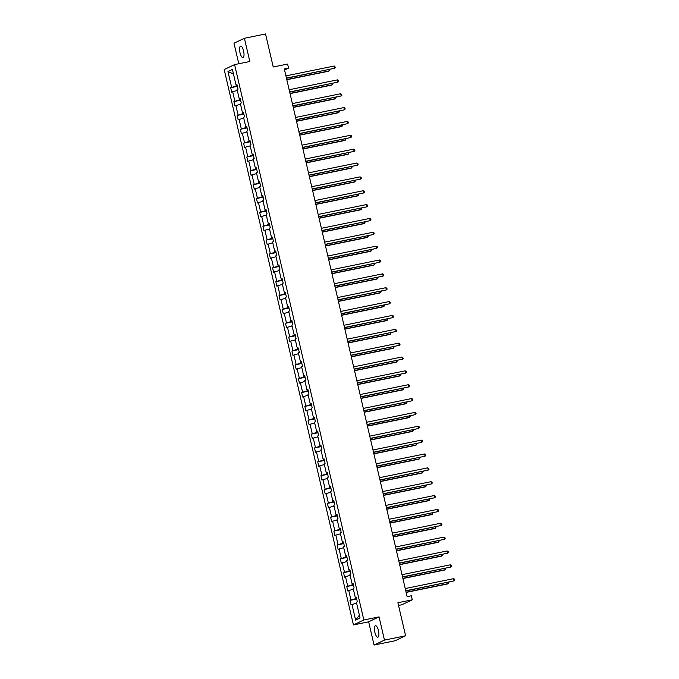 <?xml version="1.0" encoding="UTF-8"?>
<svg xmlns="http://www.w3.org/2000/svg" width="679" height="679" viewBox="0 0 679 679"><rect width="100%" height="100%" fill="white"/><g stroke="black" fill="none" stroke-linecap="round" stroke-linejoin="round"><path stroke-width="1.02" d="M378.475 630.621A5.856 1.944 -101.5 0 0 375.504 625.741A5.856 1.944 -101.5 0 0 374.876 632.327A5.856 1.944 -101.5 0 0 377.847 637.208A5.856 1.944 -101.5 0 0 378.475 630.621M243.591 50.984A5.856 1.944 -101.5 0 0 240.621 46.104A5.856 1.944 -101.5 0 0 239.993 52.699A5.856 1.944 -101.5 0 0 242.963 57.579A5.856 1.944 -101.5 0 0 243.591 50.984M379.052 616.871L368.655 621.82L374.053 645.05L384.458 640.102L379.052 616.871L363.834 619.986L234.594 64.598L249.813 61.492L244.406 38.27L234 43.218L238.779 63.741M244.406 38.27L265.54 33.95L273.23 66.992L287.607 64.055L288.541 68.095L284.314 68.961L407.111 596.629L411.338 595.772L412.28 599.812L397.902 602.748L405.592 635.782L395.195 640.73L374.053 645.05M384.458 640.102L405.592 635.782M398.531 605.439L401.875 604.76L412.28 599.812M368.655 621.82L353.436 624.935L224.189 69.547L234.594 64.598M356.602 603.113L351.018 604.819L349.982 600.38L356.687 599.014M359.403 615.174L355.618 620.097L351.96 604.369M363.834 619.986L353.436 624.935M355.465 597.817L355.66 598.649L349.982 600.38M350.924 599.93L348.734 590.518L347.792 590.968L346.757 586.529L353.462 585.154M352.24 583.957L352.435 584.789L346.757 586.529M347.699 586.079L345.509 576.666L344.567 577.108L343.532 572.669L350.245 571.302M349.014 570.105L349.21 570.937L343.532 572.669M344.474 572.219L342.284 562.806L341.342 563.256L340.306 558.817L347.02 557.442M345.789 556.245L345.984 557.077L340.306 558.817M341.248 558.367L339.059 548.955L338.117 549.396L337.09 544.957L343.795 543.59M342.564 542.394L342.759 543.225L337.09 544.957M338.032 544.507L335.833 535.094L334.891 535.544L333.864 531.105L340.569 529.73M339.339 528.534L339.534 529.365L333.864 531.105M334.806 530.655L332.617 521.243L331.675 521.684L330.639 517.245L337.344 515.879M336.113 514.682L336.309 515.514L330.639 517.245M331.581 516.795L329.391 507.383L328.449 507.833L327.414 503.394L334.119 502.019M332.897 500.822L333.083 501.654L327.414 503.394M328.356 502.944L326.166 493.531L325.224 493.973L324.189 489.534L330.894 488.167M329.671 486.97L329.858 487.802L324.189 489.534M325.131 489.084L322.941 479.671L321.999 480.121L320.963 475.682L327.668 474.307M326.446 473.11L326.641 473.942L320.963 475.682M321.905 475.232L319.716 465.819L318.774 466.261L317.738 461.822L324.443 460.455M323.221 459.259L323.416 460.09L317.738 461.822M318.68 461.372L316.49 451.959L315.548 452.409L314.513 447.97L321.226 446.595M319.996 445.399L320.191 446.23L314.513 447.97M315.455 447.52L313.265 438.108L312.323 438.549L311.288 434.11L318.001 432.744M316.77 431.547L316.966 432.379L311.288 434.11M312.23 433.66L310.04 424.248L309.098 424.698L308.071 420.259L314.776 418.884M313.545 417.687L313.74 418.519L308.071 420.259M309.013 419.809L306.815 410.396L305.873 410.846L304.846 406.398L311.551 405.032M310.32 403.835L310.515 404.667L304.846 406.398M305.788 405.949L303.589 396.536L302.656 396.986L301.62 392.547L308.325 391.172M307.095 389.975L307.29 390.807L301.62 392.547M302.562 392.097L300.373 382.684L299.431 383.134L298.395 378.687L305.1 377.32M303.869 376.124L304.065 376.955L298.395 378.687M299.337 378.245L297.147 368.824L296.205 369.274L295.17 364.835L301.875 363.46M300.653 362.263L300.839 363.095L295.17 364.835M296.112 364.385L293.922 354.973L292.98 355.423L291.945 350.975L298.65 349.609M297.427 348.412L297.623 349.244L291.945 350.975M292.887 350.534L290.697 341.113L289.755 341.562L288.719 337.123L295.424 335.749M294.202 334.552L294.397 335.384L288.719 337.123M289.661 336.674L287.472 327.261L286.53 327.711L285.494 323.263L292.208 321.897M290.977 320.7L291.172 321.532L285.494 323.263M286.436 322.822L284.246 313.401L283.304 313.851L282.269 309.412L288.982 308.045M287.752 306.84L287.947 307.672L282.269 309.412M283.211 308.962L281.021 299.549L280.079 299.999L279.052 295.552L285.757 294.185M284.526 292.988L284.722 293.82L279.052 295.552M279.986 295.11L277.796 285.689L276.854 286.139L275.827 281.7L282.532 280.334M281.301 279.128L281.496 279.969L275.827 281.7M276.769 281.25L274.571 271.838L273.637 272.287L272.602 267.84L279.307 266.474M278.076 265.277L278.271 266.109L272.602 267.84M273.544 267.399L271.354 257.978L270.412 258.427L269.376 253.988L276.081 252.622M274.851 251.417L275.046 252.257L269.376 253.988M270.318 253.539L268.129 244.126L267.187 244.576L266.151 240.128L272.856 238.762M271.634 237.565L271.821 238.397L266.151 240.128M267.093 239.687L264.903 230.266L263.961 230.716L262.926 226.277L269.631 224.91M268.409 223.705L268.604 224.545L262.926 226.277M263.868 225.827L261.678 216.414L260.736 216.864L259.701 212.425L266.406 211.05M265.183 209.853L265.379 210.685L259.701 212.425M260.643 211.975L258.453 202.554L257.511 203.004L256.475 198.565L263.189 197.199M261.958 195.993L262.153 196.834L256.475 198.565M257.417 198.115L255.228 188.703L254.286 189.152L253.25 184.713L259.964 183.338M258.733 182.142L258.928 182.974L253.25 184.713M254.192 184.264L252.002 174.851L251.06 175.292L250.033 170.853L256.738 169.487M255.508 168.29L255.703 169.122L250.033 170.853M250.967 170.404L248.777 160.991L247.835 161.441L246.808 157.002L253.513 155.627M252.282 154.43L252.478 155.262L246.808 157.002M247.75 156.552L245.552 147.139L244.61 147.581L243.583 143.142L250.288 141.775M249.057 140.578L249.252 141.41L243.583 143.142M244.525 142.692L242.335 133.279L241.393 133.729L240.358 129.29L247.063 127.915M245.832 126.718L246.027 127.55L240.358 129.29M241.3 128.84L239.11 119.428L238.168 119.869L237.132 115.43L243.837 114.064M242.615 112.867L242.802 113.699L237.132 115.43M238.074 114.98L235.885 105.568L234.942 106.017L233.907 101.578L240.612 100.203M239.39 99.007L239.585 99.838L233.907 101.578M234.849 101.129L232.659 91.716L231.717 92.157L230.682 87.718L237.387 86.352M236.165 85.155L236.36 85.987L230.682 87.718M231.624 87.268L227.966 71.55L232.405 69.436L236.063 85.155L237.005 84.714L238.04 89.153L237.098 89.603L239.288 99.015L240.23 98.565L241.266 103.004L240.324 103.454L242.513 112.867L243.455 112.425L244.491 116.864L243.549 117.314L245.739 126.727L246.681 126.277L247.716 130.716L246.774 131.166L248.964 140.578L249.906 140.137L250.941 144.576L249.999 145.026L252.189 154.439L253.131 153.989L254.167 158.428L253.225 158.878L255.414 168.29L256.356 167.849L257.392 172.288L256.45 172.738L258.64 182.15L259.582 181.7L260.609 186.139L259.667 186.589L261.865 196.002L262.807 195.552L263.834 199.999L262.892 200.441L265.082 209.862L266.024 209.412L267.059 213.851L266.117 214.301L268.307 223.714L269.249 223.264L270.284 227.711L269.342 228.152L271.532 237.574L272.474 237.124L273.51 241.563L272.568 242.013L274.757 251.425L275.699 250.975L276.735 255.423L275.793 255.864L277.983 265.285L278.925 264.835L279.96 269.274L279.018 269.724L281.208 279.137L282.15 278.687L283.185 283.135L282.243 283.576L284.433 292.997L285.375 292.547L286.411 296.986L285.469 297.436L287.658 306.849L288.6 306.399L289.627 310.846L288.685 311.288L290.884 320.709L291.826 320.259L292.853 324.698L291.911 325.148L294.109 334.56L295.042 334.11L296.078 338.558L295.136 338.999L297.326 348.42L298.268 347.971L299.303 352.409L298.361 352.859L300.551 362.272L301.493 361.822L302.528 366.27L301.586 366.711L303.776 376.132L304.718 375.682L305.754 380.121L304.812 380.571L307.001 389.984L307.943 389.534L308.979 393.973L308.037 394.423L310.227 403.844L311.169 403.394L312.204 407.833L311.262 408.283L313.452 417.695L314.394 417.246L315.429 421.684L314.487 422.134L316.677 431.547L317.619 431.106L318.646 435.545L317.713 435.994L319.902 445.407L320.844 444.957L321.871 449.396L320.929 449.846L323.128 459.259L324.061 458.817L325.097 463.256L324.155 463.706L326.344 473.119L327.286 472.669L328.322 477.108L327.38 477.558L329.57 486.97L330.512 486.529L331.547 490.968L330.605 491.418L332.795 500.83L333.737 500.381L334.772 504.82L333.83 505.269L336.02 514.682L336.962 514.241L337.998 518.68L337.056 519.129L339.245 528.542L340.187 528.092L341.223 532.531L340.281 532.981L342.471 542.394L343.413 541.952L344.448 546.391L343.506 546.841L345.696 556.254L346.638 555.804L347.665 560.243L346.731 560.693L348.921 570.105L349.863 569.664L350.89 574.103L349.948 574.553L352.146 583.965L353.088 583.516L354.115 587.955L353.173 588.404L355.363 597.817L356.305 597.367L357.341 601.815L356.399 602.265L360.057 617.983L355.618 620.097M356.399 597.749L355.363 597.817M356.56 598.462L355.66 598.649M353.377 589.253L348.734 590.518M353.173 583.889L352.146 583.965M353.335 584.602L352.435 584.789M350.152 575.402L345.509 576.666M349.948 570.037L348.921 570.105M350.109 570.75L349.21 570.937M346.927 561.541L342.284 562.806M346.723 556.177L345.696 556.254M346.893 556.89L345.984 557.077M343.701 547.69L339.059 548.955M343.498 542.326L342.471 542.394M343.667 543.039L342.759 543.225M340.476 533.83L335.833 535.094M340.272 528.474L339.245 528.542M340.442 529.179L339.534 529.365M337.251 519.978L332.617 521.243M337.047 514.614L336.02 514.682M337.217 515.327L336.309 515.514M334.026 506.118L329.391 507.383M333.822 500.762L332.795 500.83M333.992 501.467L333.083 501.654M330.8 492.267L326.166 493.531M330.605 486.902L329.57 486.97M330.766 487.615L329.858 487.802M327.584 478.406L322.941 479.671M327.38 473.051L326.344 473.119M327.541 473.764L326.641 473.942M324.358 464.555L319.716 465.819M324.155 459.191L323.128 459.259M324.316 459.904L323.416 460.09M321.133 450.695L316.49 451.959M320.929 445.339L319.902 445.407M321.091 446.052L320.191 446.23M317.908 436.843L313.265 438.108M317.704 431.479L316.677 431.547M317.874 432.192L316.966 432.379M314.683 422.992L310.04 424.248M314.479 417.627L313.452 417.695M314.649 418.34L313.74 418.519M311.457 409.131L306.815 410.396M311.254 403.767L310.227 403.844M311.423 404.48L310.515 404.667M308.232 395.28L303.589 396.536M308.028 389.916L307.001 389.984M308.198 390.629L307.29 390.807M305.007 381.42L300.373 382.684M304.803 376.056L303.776 376.132M304.973 376.769L304.065 376.955M301.782 367.568L297.147 368.824M301.586 362.204L300.551 362.272M301.748 362.917L300.839 363.095M298.556 353.708L293.922 354.973M298.361 348.344L297.326 348.42M298.522 349.057L297.623 349.244M295.34 339.856L290.697 341.113M295.136 334.492L294.109 334.56M295.297 335.205L294.397 335.384M292.114 325.996L287.472 327.261M291.911 320.632L290.884 320.709M292.072 321.345L291.172 321.532M288.889 312.145L284.246 313.401M288.685 306.781L287.658 306.849M288.855 307.494L287.947 307.672M285.664 298.285L281.021 299.549M285.46 292.921L284.433 292.997M285.63 293.634L284.722 293.82M282.439 284.433L277.796 285.689M282.235 279.069L281.208 279.137M282.405 279.782L281.496 279.969M279.213 270.573L274.571 271.838M279.01 265.209L277.983 265.285M279.179 265.922L278.271 266.109M275.988 256.721L271.354 257.978M275.784 251.357L274.757 251.425M275.954 252.07L275.046 252.257M272.763 242.861L268.129 244.126M272.568 237.497L271.532 237.574M272.729 238.21L271.821 238.397M269.538 229.01L264.903 230.266M269.342 223.646L268.307 223.714M269.504 224.359L268.604 224.545M266.321 215.15L261.678 216.414M266.117 209.786L265.082 209.862M266.278 210.498L265.379 210.685M263.096 201.298L258.453 202.554M262.892 195.934L261.865 196.002M263.053 196.647L262.153 196.834M259.87 187.438L255.228 188.703M259.667 182.074L258.64 182.15M259.836 182.787L258.928 182.974M256.645 173.586L252.002 174.851M256.441 168.222L255.414 168.29M256.611 168.935L255.703 169.122M253.42 159.726L248.777 160.991M253.216 154.362L252.189 154.439M253.386 155.075L252.478 155.262M250.195 145.875L245.552 147.139M249.991 140.511L248.964 140.578M250.161 141.224L249.252 141.41M246.969 132.015L242.335 133.279M246.766 126.65L245.739 126.727M246.935 127.363L246.027 127.55M243.744 118.163L239.11 119.428M243.549 112.799L242.513 112.867M243.71 113.512L242.802 113.699M240.519 104.303L235.885 105.568M240.324 98.947L239.288 99.015M240.485 99.652L239.585 99.838M237.302 90.451L232.659 91.716M237.098 85.087L236.063 85.155M284.56 69.996L288.541 68.095M237.26 85.8L236.36 85.987M233.457 73.943L227.966 71.55M286.487 78.289L334.772 68.231L286.445 78.102M334.263 66.016L335.511 67.442L334.772 68.231L334.263 66.016L285.927 75.887M286.827 79.74L328.449 71.244L329.154 70.913L328.857 69.631M286.784 79.562L329.154 70.913L329.731 69.453M289.712 92.14L337.998 82.091L289.67 91.962M337.48 79.867L338.524 80.411L338.736 81.302L337.998 82.091L337.48 79.867L289.152 89.738M292.938 106L341.223 95.943L292.895 105.814M340.705 93.727L341.961 95.153L341.223 95.943L340.705 93.727L292.377 103.598M290.052 93.6L331.675 85.096L332.379 84.765L332.082 83.492M290.009 93.413L332.379 84.765L332.956 83.313M293.277 107.452L334.9 98.956L335.604 98.616L335.307 97.343M293.235 107.274L335.604 98.616L336.181 97.165M296.163 119.852L344.448 109.803L296.12 119.674M343.93 107.579L344.974 108.122L345.178 109.013L344.448 109.803L343.93 107.579L295.603 117.45M296.502 121.312L338.125 112.807L338.829 112.476L338.532 111.203M296.46 121.125L338.829 112.476L339.407 111.025M299.388 133.712L347.673 123.654L299.346 133.525M347.156 121.439L348.2 121.982L348.403 122.865L347.673 123.654L347.156 121.439L298.828 131.31M299.728 135.163L341.35 126.667L342.055 126.328L341.758 125.055M299.685 134.985L342.055 126.328L342.632 124.877M302.613 147.564L350.899 137.514L302.571 147.385M350.381 135.291L351.425 135.834L351.629 136.725L350.899 137.514L350.381 135.291L302.053 145.162M302.953 149.024L344.576 140.519L345.272 140.188L344.974 138.915M302.91 148.837L345.272 140.188L345.857 138.737M305.83 161.424L354.124 151.366L305.788 161.237M353.606 149.151L354.65 149.686L354.854 150.577L354.124 151.366L353.606 149.151L305.278 159.013M306.17 162.875L347.792 154.379L348.497 154.04L348.2 152.767M306.127 162.697L348.497 154.04L349.074 152.588M309.055 175.275L357.349 165.226L309.013 175.097M356.831 163.002L357.875 163.546L358.079 164.437L357.349 165.226L356.831 163.002L308.495 172.873M309.395 176.735L351.018 168.231L351.722 167.9L351.425 166.627M309.352 176.548L351.722 167.9L352.299 166.448M312.281 189.135L360.574 179.078L312.238 188.949M360.057 176.863L361.101 177.397L361.304 178.288L360.574 179.078L360.057 176.863L311.72 186.725M312.62 190.587L354.243 182.091L354.947 181.751L354.65 180.478M312.578 190.409L354.947 181.751L355.524 180.3M315.506 202.987L363.791 192.938L315.463 202.809M363.282 190.714L364.317 191.257L364.53 192.149L363.791 192.938L363.282 190.714L314.946 200.585M315.845 204.447L357.468 195.942L358.173 195.611L357.875 194.338M315.803 204.26L358.173 195.611L358.75 194.16M318.731 216.839L367.016 206.789L318.689 216.66M366.499 204.574L367.543 205.109L367.755 206L367.016 206.789L366.499 204.574L318.171 214.437M319.071 218.298L360.693 209.803L361.398 209.463L361.101 208.19M319.028 218.12L361.398 209.463L361.975 208.012M321.956 230.699L370.242 220.65L321.914 230.521M369.724 218.426L370.768 218.969L370.98 219.86L370.242 220.65L369.724 218.426L321.396 228.297M322.296 232.159L363.919 223.654L364.623 223.323L364.326 222.05M322.253 231.972L364.623 223.323L365.2 221.872M325.182 244.55L373.467 234.501L325.139 244.372M372.949 232.286L373.993 232.821L374.197 233.712L373.467 234.501L372.949 232.286L324.621 242.148M325.521 246.01L367.144 237.514L367.848 237.175L367.551 235.902M325.479 245.832L367.848 237.175L368.425 235.723M328.407 258.41L376.692 248.361L328.364 258.224M376.174 246.137L377.218 246.681L377.422 247.572L376.692 248.361L376.174 246.137L327.847 256.008M328.746 259.87L370.369 251.366L371.073 251.035L370.776 249.762M328.704 259.684L371.073 251.035L371.651 249.575M331.632 272.262L379.917 262.213L331.59 272.084M379.4 259.989L380.444 260.532L380.647 261.423L379.917 262.213L379.4 259.989L331.072 269.86M331.972 273.722L373.594 265.226L374.29 264.886L373.993 263.613M331.929 273.544L374.29 264.886L374.876 263.435M334.849 286.122L383.143 276.073L334.806 285.935M382.625 273.849L383.669 274.392L383.873 275.275L383.143 276.073L382.625 273.849L334.297 283.72M335.188 287.582L376.82 279.077L377.516 278.746L377.218 277.473M335.146 287.395L377.516 278.746L378.101 277.287M338.074 299.974L386.368 289.925L338.032 299.795M385.85 287.701L386.894 288.244L387.098 289.135L386.368 289.925L385.85 287.701L337.514 297.572M338.414 301.434L380.036 292.938L380.741 292.598L380.444 291.325M338.371 301.255L380.741 292.598L381.318 291.147M341.299 313.834L389.593 303.785L341.257 313.647M389.075 301.561L390.119 302.104L390.323 302.987L389.593 303.785L389.075 301.561L340.739 311.432M341.639 315.294L383.262 306.789L383.966 306.458L383.669 305.177M341.596 315.107L383.966 306.458L384.543 304.998M344.525 327.685L392.81 317.636L344.482 327.507M392.301 315.412L393.336 315.956L393.548 316.847L392.81 317.636L392.301 315.412L343.964 325.283M344.864 329.145L386.487 320.649L387.191 320.31L386.894 319.037M344.822 328.967L387.191 320.31L387.768 318.858M347.75 341.545L396.035 331.496L347.707 341.359M395.517 329.273L396.774 330.698L396.035 331.496L395.517 329.273L347.19 339.144M348.089 343.005L389.712 334.501L390.417 334.17L390.119 332.888M348.047 342.819L390.417 334.17L390.994 332.71M350.975 355.397L399.26 345.348L350.933 355.219M398.743 343.124L399.787 343.667L399.999 344.559L399.26 345.348L398.743 343.124L350.415 352.995M351.315 356.857L392.937 348.361L393.642 348.021L393.345 346.748M351.272 356.679L393.642 348.021L394.219 346.57M354.2 369.257L402.486 359.199L354.158 369.07M401.968 356.984L403.224 358.41L402.486 359.199L401.968 356.984L353.64 366.855M354.54 370.717L396.163 362.213L396.867 361.882L396.57 360.6M354.497 370.53L396.867 361.882L397.444 360.422M357.426 383.109L405.711 373.06L357.383 382.931M405.193 370.836L406.237 371.379L406.441 372.27L405.711 373.06L405.193 370.836L356.865 380.707M357.765 384.569L399.388 376.073L400.092 375.733L399.795 374.46M357.723 384.39L400.092 375.733L400.669 374.282M360.651 396.969L408.936 386.911L360.608 396.782M408.418 384.696L409.462 385.239L409.666 386.122L408.936 386.911L408.418 384.696L360.091 394.567M360.99 398.42L402.613 389.924L403.309 389.593L403.012 388.312M360.948 398.242L403.309 389.593L403.895 388.133M363.868 410.82L412.161 400.771L363.834 410.642M411.644 398.548L412.688 399.091L412.891 399.982L412.161 400.771L411.644 398.548L363.316 408.418M364.207 412.28L405.838 403.784L406.534 403.445L406.237 402.172M364.165 412.102L406.534 403.445L407.12 401.993M367.093 424.681L415.387 414.623L367.05 424.494M414.869 412.408L415.913 412.951L416.117 413.834L415.387 414.623L414.869 412.408L366.541 422.279M367.432 426.132L409.055 417.636L409.76 417.305L409.462 416.023M367.39 425.954L409.76 417.305L410.337 415.845M370.318 438.532L418.612 428.483L370.276 438.354M418.094 426.259L419.138 426.802L419.342 427.694L418.612 428.483L418.094 426.259L369.758 436.13M370.658 439.992L412.28 431.488L412.985 431.157L412.688 429.883M370.615 439.805L412.985 431.157L413.562 429.705M373.543 452.392L421.829 442.335L373.501 452.206M421.32 440.119L422.363 440.663L422.567 441.545L421.829 442.335L421.32 440.119L372.983 449.99M373.883 453.844L415.506 445.348L416.21 445.017L415.913 443.735M373.84 453.665L416.21 445.017L416.787 443.557M376.769 466.244L425.054 456.195L376.726 466.066M424.536 453.971L425.58 454.514L425.792 455.405L425.054 456.195L424.536 453.971L376.208 463.842M377.108 467.704L418.731 459.199L419.435 458.868L419.138 457.595M377.066 467.517L419.435 458.868L420.012 457.417M379.994 480.104L428.279 470.046L379.951 479.917M427.762 467.831L429.018 469.257L428.279 470.046L427.762 467.831L379.434 477.702M380.333 481.555L421.956 473.059L422.661 472.728L422.363 471.447M380.291 481.377L422.661 472.728L423.238 471.268M383.219 493.956L431.505 483.906L383.177 493.777M430.987 481.683L432.031 482.226L432.243 483.117L431.505 483.906L430.987 481.683L382.659 491.554M383.559 495.415L425.181 486.911L425.886 486.58L425.589 485.307M383.516 495.229L425.886 486.58L426.463 485.129M386.444 507.816L434.73 497.758L386.402 507.629M434.212 495.543L435.256 496.086L435.46 496.969L434.73 497.758L434.212 495.543L385.884 505.414M386.784 509.267L428.407 500.771L429.111 500.431L428.814 499.158M386.741 509.089L429.111 500.431L429.688 498.98M389.67 521.667L437.955 511.618L389.627 521.489M437.437 509.394L438.481 509.937L438.685 510.829L437.955 511.618L437.437 509.394L389.109 519.265M390.009 523.127L431.632 514.623L432.328 514.292L432.031 513.018M389.967 522.94L432.328 514.292L432.913 512.84M392.895 535.527L441.18 525.47L392.852 535.341M440.663 523.254L441.706 523.798L441.91 524.68L441.18 525.47L440.663 523.254L392.335 533.125M393.226 536.979L434.857 528.483L435.553 528.143L435.256 526.87M393.183 536.8L435.553 528.143L436.139 526.692M396.112 549.379L444.406 539.33L396.069 549.201M443.888 537.106L444.932 537.649L445.135 538.54L444.406 539.33L443.888 537.106L395.56 546.977M396.451 550.839L438.074 542.334L438.778 542.003L438.481 540.73M396.409 550.652L438.778 542.003L439.355 540.552M399.337 563.239L447.631 553.181L399.294 563.052M447.113 550.966L448.157 551.509L448.361 552.392L447.631 553.181L447.113 550.966L398.777 560.837M399.676 564.69L441.299 556.194L442.004 555.855L441.706 554.582M399.634 564.512L442.004 555.855L442.581 554.404M402.562 577.091L450.848 567.041L402.52 576.912M450.338 564.818L451.382 565.361L451.586 566.252L450.848 567.041L450.338 564.818L402.002 574.689M402.902 578.55L444.524 570.046L445.229 569.715L444.932 568.442M402.859 578.364L445.229 569.715L445.806 568.264M405.787 590.951L454.073 580.893L405.745 590.764M453.555 578.678L454.599 579.212L454.811 580.104L454.073 580.893L453.555 578.678L405.227 588.54M406.127 592.402L447.75 583.906L448.454 583.567L448.157 582.293M406.084 592.224L448.454 583.567L449.031 582.115"/></g></svg>
